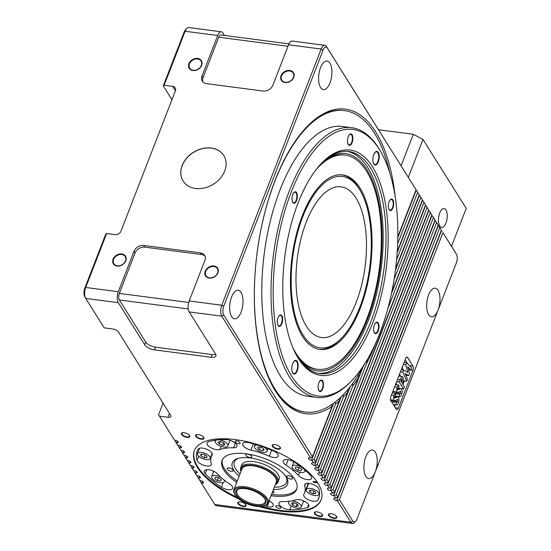 <?xml version="1.0" encoding="UTF-8"?>
<svg xmlns="http://www.w3.org/2000/svg" width="551" height="551" viewBox="0 0 551 551"><rect width="100%" height="100%" fill="white"/><g stroke="black" fill="none" stroke-linecap="round" stroke-linejoin="round"><path stroke-width="0.83" d="M277.38 505.666A2.638 1.13 21.2 0 1 280.714 508.008A2.638 1.13 21.2 0 1 279.116 508.442A2.638 1.13 21.2 0 1 275.789 506.1A2.638 1.13 21.2 0 1 277.38 505.666M236.82 440.896A2.638 1.13 21.2 0 1 240.146 443.245A2.638 1.13 21.2 0 1 238.555 443.672A2.638 1.13 21.2 0 1 235.229 441.33A2.638 1.13 21.2 0 1 236.82 440.896M341.909 174.832A88.002 39.541 -82.6 0 1 358.584 187.822A88.002 39.541 -82.6 0 1 359.383 189.138L360.258 190.653A86.397 38.818 97.4 0 0 359.479 189.358A86.397 38.818 97.4 0 0 302.788 216.75A86.397 38.818 97.4 0 0 302.995 334.987A86.397 38.818 97.4 0 0 340.931 338.748A86.397 38.818 97.4 0 0 360.258 190.653M340.931 338.748L339.698 339.981A88.002 39.541 -82.6 0 1 319.139 349.327M302.471 336.337A88.002 39.541 97.4 0 0 319.849 349.43A88.002 39.541 97.4 0 0 366.415 288.683A88.002 39.541 97.4 0 0 360.003 188.008A88.002 39.541 97.4 0 0 342.626 174.915A88.002 39.541 97.4 0 0 296.059 235.663A88.002 39.541 97.4 0 0 302.471 336.337M292.795 347.55A107.996 48.529 97.4 0 0 295.935 353.191A107.996 48.529 97.4 0 0 317.259 369.26A107.996 48.529 97.4 0 0 374.411 294.709A107.996 48.529 97.4 0 0 366.539 171.154A107.996 48.529 97.4 0 0 345.208 155.079A107.996 48.529 97.4 0 0 315.992 169.784M345.208 155.079L343.796 154.893A107.996 48.529 97.4 0 0 324.312 160.644M327.308 158.22A109.601 49.246 -82.6 0 1 367.062 169.804A109.601 49.246 -82.6 0 1 369.721 313.23A109.601 49.246 -82.6 0 1 300.756 361.635M298.49 358.522A107.996 48.529 97.4 0 0 315.84 369.08L317.259 369.26M379.419 149.459A134.396 60.39 97.4 0 0 291.238 192.072A134.396 60.39 97.4 0 0 291.555 375.996A134.396 60.39 97.4 0 0 350.574 381.843A134.396 60.39 97.4 0 0 380.638 151.47A134.396 60.39 97.4 0 0 379.419 149.459M350.574 381.843L349.334 383.076A136.001 61.106 -82.6 0 1 316.474 397.395A136.001 61.106 -82.6 0 1 289.612 377.159A136.001 61.106 -82.6 0 1 279.701 221.571A136.001 61.106 -82.6 0 1 351.669 127.687A136.001 61.106 -82.6 0 1 378.53 147.923A136.001 61.106 -82.6 0 1 379.756 149.962L380.638 151.47M372.621 166.987A113.602 51.043 -82.6 0 1 372.889 322.445A113.602 51.043 -82.6 0 1 298.353 358.467A113.602 51.043 -82.6 0 1 297.326 356.766A113.602 51.043 -82.6 0 1 322.734 162.042A113.602 51.043 -82.6 0 1 372.621 166.987M296.886 356.001A111.998 50.32 97.4 0 0 297.457 356.931A111.998 50.32 97.4 0 0 319.58 373.599A111.998 50.32 97.4 0 0 378.847 296.28A111.998 50.32 97.4 0 0 370.678 168.151A111.998 50.32 97.4 0 0 348.563 151.484A111.998 50.32 97.4 0 0 322.115 162.669M306.39 326.22A75.997 34.148 97.4 0 0 321.398 337.529A75.997 34.148 97.4 0 0 361.621 285.067A75.997 34.148 97.4 0 0 356.077 198.119A75.997 34.148 97.4 0 0 341.069 186.81A75.997 34.148 97.4 0 0 300.853 239.279A75.997 34.148 97.4 0 0 306.39 326.22M318.168 373.371A111.998 50.32 97.4 0 0 376.381 294.406A111.998 50.32 97.4 0 0 367.848 167.779A111.998 50.32 97.4 0 0 347.137 151.346M351.669 127.687L342.453 126.482A136.001 61.106 97.4 0 0 270.486 220.366A136.001 61.106 97.4 0 0 280.404 375.954A136.001 61.106 97.4 0 0 307.258 396.197L316.474 397.395M389.702 172.635A152 68.296 97.4 0 0 374.542 133.239A152 68.296 97.4 0 0 344.527 110.62A152 68.296 97.4 0 0 264.094 215.551A152 68.296 97.4 0 0 275.169 389.44A152 68.296 97.4 0 0 305.192 412.058A152 68.296 97.4 0 0 364.769 363.715M344.527 110.62L343.817 110.524A152 68.296 97.4 0 0 307.706 125.924M273.53 387.821A152 68.296 97.4 0 0 274.46 389.343A152 68.296 97.4 0 0 304.483 411.969L305.192 412.058M331.509 404.723A430.4 337.591 -32.1 0 0 331.984 406.528A153.598 69.013 -82.6 0 1 275.355 390.879A153.598 69.013 -82.6 0 1 273.971 388.579A153.598 69.013 -82.6 0 1 308.326 125.297A153.598 69.013 -82.6 0 1 375.775 131.985A153.598 69.013 -82.6 0 1 395.253 197.182M231.627 316.687A14.402 6.467 97.4 0 0 234.471 318.829A14.402 6.467 97.4 0 0 242.089 308.891A14.402 6.467 97.4 0 0 241.042 292.416A14.402 6.467 97.4 0 0 238.197 290.274A14.402 6.467 97.4 0 0 230.58 300.212A14.402 6.467 97.4 0 0 231.627 316.687M320.537 87.457A14.402 6.467 97.4 0 0 323.382 89.599A14.402 6.467 97.4 0 0 331.006 79.661A14.402 6.467 97.4 0 0 329.953 63.186A14.402 6.467 97.4 0 0 327.108 61.044A14.402 6.467 97.4 0 0 319.49 70.983A14.402 6.467 97.4 0 0 320.537 87.457M441.02 230.986A2.397 1.026 -158.8 0 0 441.323 231.034L336.723 500.721L337.432 500.811L339.368 499.647L352.805 521.094A6.398 2.879 97.4 0 0 355.615 521.377A6.398 2.879 97.4 0 0 357 519.07L375.307 471.87A14.402 6.467 97.4 0 0 375.272 452.164A14.402 6.467 97.4 0 0 372.428 450.022A14.402 6.467 97.4 0 0 364.81 459.961A14.402 6.467 97.4 0 0 365.857 476.436A14.402 6.467 97.4 0 0 368.702 478.578A14.402 6.467 97.4 0 0 375.307 471.87L438.073 310.061A14.402 6.467 97.4 0 0 438.038 290.356A14.402 6.467 97.4 0 0 435.194 288.214A14.402 6.467 97.4 0 0 427.569 298.153A14.402 6.467 97.4 0 0 428.623 314.628A14.402 6.467 97.4 0 0 431.467 316.77A14.402 6.467 97.4 0 0 438.073 310.061L456.373 262.868A6.398 2.879 97.4 0 0 456.421 254.204A6.398 2.879 97.4 0 0 456.359 254.107L442.928 232.66L455.463 252.578A8.003 3.595 -82.6 0 1 455.539 252.695A8.003 3.595 -82.6 0 1 455.608 252.819M247.792 454.162A3.203 1.371 -158.8 0 0 245.863 454.685A3.203 1.371 -158.8 0 0 249.899 457.523A3.203 1.371 -158.8 0 0 251.828 456.999A3.203 1.371 -158.8 0 0 247.792 454.162M288.621 475.713A3.203 1.371 -158.8 0 0 286.692 476.236A3.203 1.371 -158.8 0 0 290.728 479.074A3.203 1.371 -158.8 0 0 292.657 478.55A3.203 1.371 -158.8 0 0 288.621 475.713M229.092 467.944A3.203 1.371 -158.8 0 0 227.164 468.467A3.203 1.371 -158.8 0 0 231.2 471.305A3.203 1.371 -158.8 0 0 233.128 470.781A3.203 1.371 -158.8 0 0 229.092 467.944M275.431 484.37A19.202 8.21 -158.8 0 0 276.134 477.751A19.202 8.21 -158.8 0 0 254.803 465.76A19.202 8.21 -158.8 0 0 241.124 471.064M241.021 471.325A20.001 8.554 21.2 0 1 240.739 467.627A20.001 8.554 21.2 0 1 252.799 464.341A20.001 8.554 21.2 0 1 277.105 477.166A20.001 8.554 21.2 0 1 278.035 482.091A20.001 8.554 21.2 0 1 275.328 484.632M266.347 499.137A17.598 7.528 -158.8 0 0 245.174 487.883A17.598 7.528 -158.8 0 0 235.015 494.819A17.598 7.528 -158.8 0 0 235.167 495.073A17.598 7.528 -158.8 0 0 248.26 504.206A17.598 7.528 -158.8 0 0 263.922 506.032A17.598 7.528 -158.8 0 0 266.347 499.137M234.719 494.302A18.397 7.866 21.2 0 1 234.561 494.04A18.397 7.866 21.2 0 1 233.865 489.777A18.397 7.866 21.2 0 1 244.961 486.76A18.397 7.866 21.2 0 1 267.318 498.559A18.397 7.866 21.2 0 1 268.172 503.084A18.397 7.866 21.2 0 1 264.783 505.763L263.922 506.032M239.23 488.861A15.201 6.502 -158.8 0 0 236.847 490.934A15.201 6.502 -158.8 0 0 237.55 494.674A15.201 6.502 -158.8 0 0 256.022 504.42A15.201 6.502 -158.8 0 0 265.189 501.927A15.201 6.502 -158.8 0 0 264.824 498.786M264.928 498.951A16 6.839 21.2 0 1 265.072 499.185A16 6.839 21.2 0 1 255.829 505.487A16 6.839 21.2 0 1 236.586 495.253A16 6.839 21.2 0 1 238.783 488.992A16 6.839 21.2 0 1 253.026 490.645A16 6.839 21.2 0 1 264.928 498.951M268.172 503.084L276.278 482.187A18.397 7.866 -158.8 0 0 253.067 465.857A18.397 7.866 -158.8 0 0 241.972 468.873L233.865 489.777M278.035 482.091L279.082 479.391A20.001 8.554 -158.8 0 0 253.846 461.642A20.001 8.554 -158.8 0 0 241.786 464.927L240.739 467.627M239.168 476.098A29.602 12.659 21.2 0 1 233.686 470.086A29.602 12.659 21.2 0 1 237.763 458.494A29.602 12.659 21.2 0 1 264.108 461.559A29.602 12.659 21.2 0 1 286.127 476.932A29.602 12.659 21.2 0 1 286.389 477.352A29.602 12.659 21.2 0 1 273.475 489.405M238.666 458.239A27.998 11.977 -158.8 0 0 235.628 468.922A27.998 11.977 -158.8 0 0 240.016 473.922M274.322 487.229A27.998 11.977 -158.8 0 0 285.893 476.56M206.095 459.589A6.798 2.907 -158.8 0 0 210.193 458.473A6.798 2.907 -158.8 0 0 201.618 452.44A6.798 2.907 -158.8 0 0 197.513 453.556A6.798 2.907 -158.8 0 0 206.095 459.589M220.972 477.331A6.798 2.907 -158.8 0 0 215.758 475.568A6.798 2.907 -158.8 0 0 211.653 476.684A6.798 2.907 -158.8 0 0 220.235 482.717A6.798 2.907 -158.8 0 0 224.333 481.602A6.798 2.907 -158.8 0 0 224.03 479.942M289.461 501.252A6.798 2.907 -158.8 0 0 288.559 502.113A6.798 2.907 -158.8 0 0 297.134 508.146A6.798 2.907 -158.8 0 0 301.239 507.03A6.798 2.907 -158.8 0 0 292.657 500.997A6.798 2.907 -158.8 0 0 291.72 500.914M314.848 495.556A6.798 2.907 -158.8 0 0 318.946 494.44A6.798 2.907 -158.8 0 0 310.371 488.406A6.798 2.907 -158.8 0 0 306.266 489.522A6.798 2.907 -158.8 0 0 314.848 495.556M300.922 466.766A6.798 2.907 -158.8 0 0 296.224 465.278A6.798 2.907 -158.8 0 0 292.126 466.394A6.798 2.907 -158.8 0 0 300.701 472.427A6.798 2.907 -158.8 0 0 304.806 471.312A6.798 2.907 -158.8 0 0 304.538 469.714M257.716 445.091A6.798 2.907 -158.8 0 0 254.417 446.282A6.798 2.907 -158.8 0 0 262.992 452.316A6.798 2.907 -158.8 0 0 267.097 451.2A6.798 2.907 -158.8 0 0 264.335 447.288M216.123 440.104A6.798 2.907 -158.8 0 0 215.227 440.965A6.798 2.907 -158.8 0 0 223.802 446.999A6.798 2.907 -158.8 0 0 227.907 445.883A6.798 2.907 -158.8 0 0 219.326 439.85A6.798 2.907 -158.8 0 0 218.933 439.801M211.171 455.952A4.401 1.88 21.2 0 1 211.123 456.138A4.401 1.88 21.2 0 1 211.033 456.304M246.848 448.597A7.597 3.251 -158.8 0 0 250.912 450.119A49.996 21.386 21.2 0 1 269.329 456.214A7.597 3.251 -158.8 0 0 278.138 456.152A7.597 3.251 -158.8 0 0 272.779 450.601A65.197 27.881 -158.8 0 0 248.763 442.66A7.597 3.251 -158.8 0 0 242.75 443.645A7.597 3.251 -158.8 0 0 246.848 448.597M283.545 462.778A7.597 3.251 -158.8 0 0 286.017 465.113A49.996 21.386 21.2 0 1 298.435 475.465A7.597 3.251 -158.8 0 0 305.936 479.384A7.597 3.251 -158.8 0 0 311.666 478.337A7.597 3.251 -158.8 0 0 310.736 475.713A65.197 27.881 -158.8 0 0 294.544 462.206A7.597 3.251 -158.8 0 0 283.193 460.911A7.597 3.251 -158.8 0 0 283.545 462.778M305.261 483.93A7.597 3.251 -158.8 0 0 304.71 484.632A7.597 3.251 -158.8 0 0 304.689 485.7A49.996 21.386 21.2 0 1 304.586 492.752A49.996 21.386 21.2 0 1 303.835 494.254A7.597 3.251 -158.8 0 0 303.725 494.488A7.597 3.251 -158.8 0 0 309.359 500.156A7.597 3.251 -158.8 0 0 317.782 500.212A65.197 27.881 -158.8 0 0 318.753 498.249A65.197 27.881 -158.8 0 0 318.898 489.054A7.597 3.251 -158.8 0 0 312.796 484.281A7.597 3.251 -158.8 0 0 305.261 483.93M299.276 499.661A7.597 3.251 -158.8 0 0 295.997 499.833A49.996 21.386 21.2 0 1 282.374 501.575A7.597 3.251 -158.8 0 0 278.992 502.911A7.597 3.251 -158.8 0 0 282.05 507.264A7.597 3.251 -158.8 0 0 289.792 509.751A65.197 27.881 -158.8 0 0 307.561 507.478A7.597 3.251 -158.8 0 0 308.863 506.403A7.597 3.251 -158.8 0 0 299.276 499.661M269.095 500.749A7.597 3.251 -158.8 0 0 269.081 500.742A7.597 3.251 -158.8 0 1 273.186 505.701A7.597 3.251 -158.8 0 1 267.173 506.686A65.197 27.881 -158.8 0 1 264.204 505.949M232.391 486.561A7.597 3.251 -158.8 0 0 229.925 484.233A49.996 21.386 21.2 0 1 217.507 473.874A7.597 3.251 -158.8 0 0 210.007 469.955A7.597 3.251 -158.8 0 0 204.269 471.002A7.597 3.251 -158.8 0 0 205.206 473.633A65.197 27.881 -158.8 0 0 221.399 487.132A7.597 3.251 -158.8 0 0 232.742 488.427A7.597 3.251 -158.8 0 0 232.391 486.561M210.675 465.409A7.597 3.251 -158.8 0 0 211.233 464.713A7.597 3.251 -158.8 0 0 211.247 463.639A49.996 21.386 21.2 0 1 211.35 456.593A49.996 21.386 21.2 0 1 212.101 455.085A7.597 3.251 -158.8 0 0 212.218 454.857A7.597 3.251 -158.8 0 0 206.584 449.189A7.597 3.251 -158.8 0 0 198.16 449.134A65.197 27.881 -158.8 0 0 197.182 451.09A65.197 27.881 -158.8 0 0 197.044 460.285A7.597 3.251 -158.8 0 0 203.147 465.058A7.597 3.251 -158.8 0 0 210.675 465.409M216.66 449.685A7.597 3.251 -158.8 0 0 219.939 449.513A49.996 21.386 21.2 0 1 233.569 447.77A7.597 3.251 -158.8 0 0 236.944 446.427A7.597 3.251 -158.8 0 0 233.893 442.081A7.597 3.251 -158.8 0 0 226.151 439.588A65.197 27.881 -158.8 0 0 208.381 441.861A7.597 3.251 -158.8 0 0 207.073 442.942A7.597 3.251 -158.8 0 0 216.66 449.685M222.39 459.727A40.003 17.109 -158.8 0 0 237.261 481.016M271.574 494.323A40.003 17.109 -158.8 0 0 273.076 494.536A40.003 17.109 -158.8 0 0 296.906 488.634M271.051 495.673A40.003 17.109 -158.8 0 0 272.552 495.886A40.003 17.109 -158.8 0 0 296.679 489.322A40.003 17.109 -158.8 0 0 246.214 453.824A40.003 17.109 -158.8 0 0 222.094 460.388A40.003 17.109 -158.8 0 0 236.737 482.366M259.211 506.569A68 29.079 -158.8 0 0 280.094 511.094A68 29.079 -158.8 0 0 321.102 499.936A68 29.079 -158.8 0 0 235.318 439.595A68 29.079 -158.8 0 0 194.31 450.752A68 29.079 -158.8 0 0 238.707 498.882M194.448 450.422A68 29.079 -158.8 0 0 236.909 497.25M261.539 506.493A68 29.079 -158.8 0 0 280.356 510.419A68 29.079 -158.8 0 0 321.233 499.599M211.281 148.026A24.003 18.824 -32.1 0 0 186.61 158.171A24.003 18.824 -32.1 0 0 183.097 180.997A24.003 18.824 -32.1 0 0 195.591 188.483A24.003 18.824 -32.1 0 0 220.269 178.338A24.003 18.824 -32.1 0 0 223.782 155.52A24.003 18.824 -32.1 0 0 211.281 148.026M223.802 155.561A24.003 18.824 -32.1 0 0 211.336 148.116A24.003 18.824 -32.1 0 0 186.686 158.233A24.003 18.824 -32.1 0 0 183.125 181.038M175.432 90.722L172.677 86.321A4.801 3.767 147.9 0 1 175.177 87.823A4.801 3.767 147.9 0 1 175.356 90.922L120.965 231.158A4.801 3.767 147.9 0 1 115.145 234.65L106.639 233.541L85.715 287.477A8.003 3.595 97.4 0 0 85.667 298.305A8.003 3.595 97.4 0 0 85.736 298.422L104.173 327.866L112.679 328.975A4.801 2.052 21.2 0 1 118.513 332.053L170.658 415.323A4.801 2.052 21.2 0 1 170.886 416.508A4.801 2.052 21.2 0 1 167.986 417.293L159.487 416.184L174.495 440.153L175.204 440.249A2.397 1.026 21.2 0 1 178.125 441.785A2.397 1.026 21.2 0 1 178.235 442.377A2.397 1.026 21.2 0 1 176.788 442.77L176.079 442.68L177.656 445.201L178.366 445.298A2.397 1.026 21.2 0 1 181.286 446.833A2.397 1.026 21.2 0 1 181.396 447.426A2.397 1.026 21.2 0 1 179.95 447.818L179.24 447.729L180.818 450.25L181.527 450.339A2.397 1.026 21.2 0 1 184.447 451.882A2.397 1.026 21.2 0 1 184.557 452.474A2.397 1.026 21.2 0 1 183.111 452.867L182.402 452.77L183.979 455.298L184.688 455.388A2.397 1.026 21.2 0 1 187.602 456.931A2.397 1.026 21.2 0 1 187.719 457.516A2.397 1.026 21.2 0 1 186.266 457.915L185.563 457.819L187.14 460.347L187.85 460.436A2.397 1.026 21.2 0 1 190.763 461.972A2.397 1.026 21.2 0 1 190.88 462.565A2.397 1.026 21.2 0 1 189.427 462.957L188.718 462.868L190.302 465.388L191.011 465.485A2.397 1.026 21.2 0 1 193.924 467.021A2.397 1.026 21.2 0 1 194.035 467.613A2.397 1.026 21.2 0 1 192.588 468.006L191.879 467.916L193.463 470.437L194.172 470.526A2.397 1.026 21.2 0 1 197.086 472.069A2.397 1.026 21.2 0 1 197.196 472.662A2.397 1.026 21.2 0 1 195.75 473.054L195.04 472.958L196.624 475.485L197.334 475.575A2.397 1.026 21.2 0 1 200.247 477.118A2.397 1.026 21.2 0 1 200.357 477.703A2.397 1.026 21.2 0 1 198.911 478.103L198.202 478.006L199.786 480.534L200.488 480.624A2.397 1.026 21.2 0 1 203.409 482.159A2.397 1.026 21.2 0 1 203.519 482.752A2.397 1.026 21.2 0 1 202.072 483.144L201.363 483.055L214.794 504.502A8.003 3.595 97.4 0 0 216.378 505.694L352.44 523.45A8.003 3.595 -82.6 0 1 350.863 522.258L337.432 500.811M291.83 370.107A6.398 2.879 97.4 0 0 292.615 372.593A6.398 2.879 97.4 0 0 293.883 373.544A6.398 2.879 97.4 0 0 296.817 370.561A6.398 2.879 97.4 0 0 296.803 361.8A6.398 2.879 97.4 0 0 295.536 360.85A6.398 2.879 97.4 0 0 292.677 363.646M297.203 361.428A6.881 3.092 -82.6 0 1 297.216 370.844A6.881 3.092 -82.6 0 1 292.705 373.027A6.881 3.092 -82.6 0 1 291.844 370.231A6.881 3.092 -82.6 0 1 292.719 363.529A6.881 3.092 -82.6 0 1 297.203 361.428M372.903 161.106A6.398 2.879 97.4 0 0 373.681 163.585A6.398 2.879 97.4 0 0 374.949 164.535A6.398 2.879 97.4 0 0 377.883 161.56A6.398 2.879 97.4 0 0 377.869 152.799A6.398 2.879 97.4 0 0 376.602 151.849A6.398 2.879 97.4 0 0 373.743 154.638M378.268 152.427A6.881 3.092 -82.6 0 1 378.289 161.842A6.881 3.092 -82.6 0 1 373.771 164.026A6.881 3.092 -82.6 0 1 372.917 161.223A6.881 3.092 -82.6 0 1 373.792 154.528A6.881 3.092 -82.6 0 1 378.268 152.427M347.543 142.034A5.317 2.39 97.4 0 0 348.198 144.08A5.317 2.39 97.4 0 0 349.244 144.872A5.317 2.39 97.4 0 0 351.683 142.392A5.317 2.39 97.4 0 0 351.669 135.119A5.317 2.39 97.4 0 0 350.622 134.327A5.317 2.39 97.4 0 0 348.253 136.627M352.075 134.747A5.799 2.603 -82.6 0 1 352.089 142.681A5.799 2.603 -82.6 0 1 348.287 144.514A5.799 2.603 -82.6 0 1 347.557 142.158A5.799 2.603 -82.6 0 1 348.294 136.517A5.799 2.603 -82.6 0 1 352.075 134.747M388.372 207.224A5.317 2.39 97.4 0 0 389.02 209.27A5.317 2.39 97.4 0 0 390.067 210.062A5.317 2.39 97.4 0 0 392.512 207.582A5.317 2.39 97.4 0 0 392.498 200.302A5.317 2.39 97.4 0 0 391.444 199.517A5.317 2.39 97.4 0 0 389.075 201.818M392.897 199.93A5.799 2.603 -82.6 0 1 392.911 207.865A5.799 2.603 -82.6 0 1 389.109 209.704A5.799 2.603 -82.6 0 1 388.386 207.348A5.799 2.603 -82.6 0 1 389.123 201.7A5.799 2.603 -82.6 0 1 392.897 199.93M373.681 330.318A5.317 2.39 97.4 0 0 374.329 332.363A5.317 2.39 97.4 0 0 375.383 333.155A5.317 2.39 97.4 0 0 377.821 330.676A5.317 2.39 97.4 0 0 377.807 323.403A5.317 2.39 97.4 0 0 376.753 322.61A5.317 2.39 97.4 0 0 374.384 324.918M378.206 323.031A5.799 2.603 -82.6 0 1 378.22 330.965A5.799 2.603 -82.6 0 1 374.418 332.804A5.799 2.603 -82.6 0 1 373.695 330.442A5.799 2.603 -82.6 0 1 374.432 324.801A5.799 2.603 -82.6 0 1 378.206 323.031M318.161 388.228A5.317 2.39 97.4 0 0 318.815 390.273A5.317 2.39 97.4 0 0 319.862 391.065A5.317 2.39 97.4 0 0 322.301 388.586A5.317 2.39 97.4 0 0 322.287 381.306A5.317 2.39 97.4 0 0 321.24 380.521A5.317 2.39 97.4 0 0 318.871 382.821M322.693 380.934A5.799 2.603 -82.6 0 1 322.707 388.868A5.799 2.603 -82.6 0 1 318.905 390.707A5.799 2.603 -82.6 0 1 318.182 388.352A5.799 2.603 -82.6 0 1 318.912 382.704A5.799 2.603 -82.6 0 1 322.693 380.934M277.339 323.038A5.317 2.39 97.4 0 0 277.986 325.083A5.317 2.39 97.4 0 0 279.04 325.875A5.317 2.39 97.4 0 0 281.478 323.396A5.317 2.39 97.4 0 0 281.465 316.122A5.317 2.39 97.4 0 0 280.418 315.33A5.317 2.39 97.4 0 0 278.048 317.631M281.864 315.751A5.799 2.603 -82.6 0 1 281.878 323.685A5.799 2.603 -82.6 0 1 278.076 325.517A5.799 2.603 -82.6 0 1 277.353 323.161A5.799 2.603 -82.6 0 1 278.09 317.521A5.799 2.603 -82.6 0 1 281.864 315.751M292.03 199.944A5.317 2.39 97.4 0 0 292.677 201.99A5.317 2.39 97.4 0 0 293.731 202.782A5.317 2.39 97.4 0 0 296.169 200.302A5.317 2.39 97.4 0 0 296.156 193.022A5.317 2.39 97.4 0 0 295.109 192.237A5.317 2.39 97.4 0 0 292.739 194.537M296.555 192.65A5.799 2.603 -82.6 0 1 296.569 200.585A5.799 2.603 -82.6 0 1 292.767 202.424A5.799 2.603 -82.6 0 1 292.044 200.068A5.799 2.603 -82.6 0 1 292.781 194.42A5.799 2.603 -82.6 0 1 296.555 192.65M125.483 260.926A6.702 5.255 -32.1 0 0 125.229 256.594A6.702 5.255 -32.1 0 0 119.223 254.652A6.702 5.255 -32.1 0 0 113.609 259.376A6.702 5.255 -32.1 0 0 113.864 263.709A6.702 5.255 -32.1 0 0 119.87 265.644A6.702 5.255 -32.1 0 0 125.483 260.926M125.814 260.837A7.184 5.634 147.9 0 1 117.108 266.057A7.184 5.634 147.9 0 1 113.093 259.177A7.184 5.634 147.9 0 1 121.805 253.949A7.184 5.634 147.9 0 1 125.814 260.837M217.611 272.945A6.702 5.255 -32.1 0 0 217.356 268.613A6.702 5.255 -32.1 0 0 211.35 266.677A6.702 5.255 -32.1 0 0 205.737 271.395A6.702 5.255 -32.1 0 0 205.998 275.727A6.702 5.255 -32.1 0 0 212.004 277.67A6.702 5.255 -32.1 0 0 217.611 272.945M217.948 272.855A7.184 5.634 147.9 0 1 209.235 278.076A7.184 5.634 147.9 0 1 205.22 271.195A7.184 5.634 147.9 0 1 213.933 265.975A7.184 5.634 147.9 0 1 217.948 272.855M293.449 77.429A6.702 5.255 -32.1 0 0 293.194 73.097A6.702 5.255 -32.1 0 0 287.188 71.155A6.702 5.255 -32.1 0 0 281.575 75.88A6.702 5.255 -32.1 0 0 281.837 80.205A6.702 5.255 -32.1 0 0 287.836 82.147A6.702 5.255 -32.1 0 0 293.449 77.429M293.779 77.333A7.184 5.634 147.9 0 1 285.074 82.56A7.184 5.634 147.9 0 1 281.058 75.673A7.184 5.634 147.9 0 1 289.771 70.452A7.184 5.634 147.9 0 1 293.779 77.333M201.322 65.404A6.702 5.255 -32.1 0 0 201.06 61.071A6.702 5.255 -32.1 0 0 195.061 59.136A6.702 5.255 -32.1 0 0 189.448 63.854A6.702 5.255 -32.1 0 0 189.702 68.186A6.702 5.255 -32.1 0 0 195.708 70.122A6.702 5.255 -32.1 0 0 201.322 65.404M201.652 65.314A7.184 5.634 147.9 0 1 192.946 70.535A7.184 5.634 147.9 0 1 188.931 63.654A7.184 5.634 147.9 0 1 197.637 58.434A7.184 5.634 147.9 0 1 201.652 65.314M274.673 444.533A3.933 1.681 -158.8 0 0 272.745 445.222A3.933 1.681 -158.8 0 0 272.931 446.193A3.933 1.681 -158.8 0 0 276.767 448.528A3.933 1.681 -158.8 0 0 280.08 448.066A3.933 1.681 -158.8 0 0 279.901 447.102A3.933 1.681 -158.8 0 0 279.123 446.262M280.232 447.391A4.415 1.887 21.2 0 1 277.773 449.196A4.415 1.887 21.2 0 1 272.414 446.365A4.415 1.887 21.2 0 1 274.522 444.519A4.415 1.887 21.2 0 1 279.24 446.351A4.415 1.887 21.2 0 1 280.232 447.391M198.133 434.546A3.933 1.681 -158.8 0 0 196.211 435.235A3.933 1.681 -158.8 0 0 196.39 436.199A3.933 1.681 -158.8 0 0 200.233 438.541A3.933 1.681 -158.8 0 0 203.546 438.079A3.933 1.681 -158.8 0 0 203.36 437.108A3.933 1.681 -158.8 0 0 202.582 436.275M203.698 437.398A4.415 1.887 21.2 0 1 201.239 439.209A4.415 1.887 21.2 0 1 195.874 436.378A4.415 1.887 21.2 0 1 197.988 434.532A4.415 1.887 21.2 0 1 202.706 436.364A4.415 1.887 21.2 0 1 203.698 437.398M240.277 501.837A3.933 1.681 -158.8 0 0 238.349 502.526A3.933 1.681 -158.8 0 0 238.535 503.49A3.933 1.681 -158.8 0 0 242.371 505.832A3.933 1.681 -158.8 0 0 245.684 505.37A3.933 1.681 -158.8 0 0 245.505 504.406A3.933 1.681 -158.8 0 0 244.727 503.566M245.836 504.688A4.415 1.887 21.2 0 1 243.377 506.5A4.415 1.887 21.2 0 1 238.018 503.669A4.415 1.887 21.2 0 1 240.126 501.823A4.415 1.887 21.2 0 1 244.844 503.655A4.415 1.887 21.2 0 1 245.836 504.688M316.811 511.824A3.933 1.681 -158.8 0 0 314.89 512.513A3.933 1.681 -158.8 0 0 315.069 513.484A3.933 1.681 -158.8 0 0 318.912 515.819A3.933 1.681 -158.8 0 0 322.225 515.357A3.933 1.681 -158.8 0 0 322.039 514.393A3.933 1.681 -158.8 0 0 321.261 513.553M322.376 514.682A4.415 1.887 21.2 0 1 319.917 516.487A4.415 1.887 21.2 0 1 314.552 513.656A4.415 1.887 21.2 0 1 316.667 511.81A4.415 1.887 21.2 0 1 321.385 513.642A4.415 1.887 21.2 0 1 322.376 514.682M439.746 226.048A9.512 4.27 97.4 0 0 441.627 227.46A9.512 4.27 97.4 0 0 446.654 220.896A9.512 4.27 97.4 0 0 445.966 210.021A9.512 4.27 97.4 0 0 444.085 208.602A9.512 4.27 97.4 0 0 439.051 215.165A9.512 4.27 97.4 0 0 439.746 226.048M330.958 513.642A4.002 1.708 -158.8 0 0 329.002 514.338A4.002 1.708 -158.8 0 0 334.044 517.892A4.002 1.708 -158.8 0 0 336.461 517.231A4.002 1.708 -158.8 0 0 335.483 515.392M334.113 518.374A4.477 1.915 21.2 0 1 328.74 515.605A4.477 1.915 21.2 0 1 330.814 513.628A4.477 1.915 21.2 0 1 331.165 513.663A4.477 1.915 21.2 0 1 335.6 515.481A4.477 1.915 21.2 0 1 334.113 518.374M183.931 432.659A4.002 1.708 -158.8 0 0 181.975 433.362A4.002 1.708 -158.8 0 0 187.016 436.909A4.002 1.708 -158.8 0 0 189.434 436.254A4.002 1.708 -158.8 0 0 188.456 434.415M187.085 437.398A4.477 1.915 21.2 0 1 181.713 434.629A4.477 1.915 21.2 0 1 183.786 432.652A4.477 1.915 21.2 0 1 184.137 432.687A4.477 1.915 21.2 0 1 188.573 434.505A4.477 1.915 21.2 0 1 187.085 437.398M317.72 482.855L313.512 482.304L312.982 481.464L317.162 482.008M378.544 129.747L413.298 134.286L423.016 139.417L408.325 177.298M413.298 134.286L401.094 165.755M423.016 139.417L466.215 208.388L451.517 246.276M163.048 403.167L158.592 414.648L159.487 416.184M106.639 233.541L105.751 234.196L84.826 288.132L85.715 287.477L118.32 291.734A8.003 3.595 97.4 0 0 118.334 302.678L144.672 344.733L145.719 342.04A8.003 3.423 -158.8 0 0 155.444 347.171L212.135 354.568A8.003 3.423 -158.8 0 0 215.737 354.334M172.677 86.321L164.17 85.212L163.282 85.873L171.946 99.71M197.637 475.63L197.306 476.47L198.202 478.006M194.475 470.582L194.145 471.429L195.04 472.958M191.314 465.533L190.99 466.38L191.879 467.916M188.153 460.484L187.829 461.332L188.718 462.868M184.991 455.443L184.668 456.283L185.563 457.819M181.83 450.394L181.506 451.241L182.402 452.77M178.676 445.346L178.345 446.193L179.24 447.729M175.514 440.297L175.184 441.144L176.079 442.68M200.798 480.672L200.468 481.519L201.363 483.055M415.736 190.612A2.397 1.026 -158.8 0 0 416.039 190.66L416.749 190.749L419.221 194.806L397.237 251.504M333.575 403.27L311.439 460.347A2.397 1.026 21.2 0 1 308.408 458.212A2.397 1.026 21.2 0 1 309.855 457.819L310.564 457.915L221.805 316.178A8.003 3.595 -82.6 0 1 221.784 305.233L321.157 49.032A8.003 3.595 -82.6 0 1 324.828 45.306A8.003 3.595 -82.6 0 1 326.406 46.498L416.06 189.764L397.815 236.799M418.898 195.653A2.397 1.026 -158.8 0 0 419.201 195.708L419.91 195.798L422.383 199.855L395.563 268.998M341.227 396.734L314.6 465.388A2.397 1.026 21.2 0 1 311.57 463.26A2.397 1.026 21.2 0 1 313.016 462.868L313.726 462.957L312.148 460.436L314.084 459.272L335.531 403.986A376.581 295.377 147.9 0 1 335.111 402.106M422.059 200.702A2.397 1.026 -158.8 0 0 422.362 200.75L423.072 200.846L425.544 204.903L391.768 291.982M350.312 386.513L317.755 470.437A2.397 1.026 21.2 0 1 314.731 468.309A2.397 1.026 21.2 0 1 316.178 467.916L316.887 468.006L315.303 465.485L317.245 464.321L343.349 397.016L343.066 394.888M425.214 205.75A2.397 1.026 -158.8 0 0 425.524 205.798L426.233 205.895L428.706 209.952L325.145 476.939L323.21 478.103L321.626 475.575L323.568 474.411L366.505 363.715L367.469 359.252M362.978 367.049L320.916 475.485A2.397 1.026 21.2 0 1 317.893 473.357A2.397 1.026 21.2 0 1 319.339 472.958L320.048 473.054L318.464 470.526L320.406 469.369L352.73 386.031L352.702 383.338M428.375 210.799A2.397 1.026 -158.8 0 0 428.685 210.847L429.394 210.937L431.867 214.993L328.306 481.98L326.371 483.144L324.787 480.624L326.729 479.46L430.283 212.472L429.394 210.937M428.685 210.847L324.078 480.534A2.397 1.026 21.2 0 1 321.054 478.399A2.397 1.026 21.2 0 1 322.5 478.006L323.21 478.103M431.536 215.84A2.397 1.026 -158.8 0 0 431.846 215.896L432.549 215.985L435.028 220.042L331.468 487.029L329.526 488.193L327.948 485.672L329.891 484.508L433.444 217.521L432.549 215.985M431.846 215.896L327.239 485.576A2.397 1.026 21.2 0 1 324.215 483.447A2.397 1.026 21.2 0 1 325.662 483.055L326.371 483.144M434.698 220.889A2.397 1.026 -158.8 0 0 435.001 220.937L435.71 221.034L438.19 225.09L334.629 492.077L332.687 493.241L331.11 490.714L333.052 489.557L436.606 222.57L435.71 221.034M435.001 220.937L330.4 490.624A2.397 1.026 21.2 0 1 327.37 488.496A2.397 1.026 21.2 0 1 328.823 488.103L329.526 488.193M437.859 225.938A2.397 1.026 -158.8 0 0 438.162 225.986L438.872 226.082L441.351 230.139L337.791 497.126L335.848 498.29L334.271 495.762L336.213 494.598L439.767 227.611L438.872 226.082M438.162 225.986L333.562 495.673A2.397 1.026 21.2 0 1 330.531 493.544A2.397 1.026 21.2 0 1 331.977 493.145L332.687 493.241M358.846 374.157L358.577 377.566L321.991 471.89L320.048 473.054M320.916 475.485L321.626 475.575M347.591 389.874L347.771 392.216L318.829 466.842L316.887 468.006M317.755 470.437L318.464 470.526M338.941 398.883A329.099 258.137 -32.1 0 0 339.299 400.866L315.668 461.793L313.726 462.957M314.6 465.388L315.303 465.485M331.984 406.528L312.507 456.751L310.564 457.915M311.439 460.347L312.148 460.436M333.562 495.673L334.271 495.762M330.4 490.624L331.11 490.714M327.239 485.576L327.948 485.672M324.078 480.534L324.787 480.624M387.677 309.132L427.128 207.424L426.233 205.895M394.068 279.46L423.967 202.382L423.072 200.846M396.575 259.803L420.806 197.334L419.91 195.798M397.629 243.879L417.644 192.285L416.749 190.749M336.723 500.721A2.397 1.026 21.2 0 1 333.692 498.586A2.397 1.026 21.2 0 1 335.139 498.194L335.848 498.29M441.323 231.034L442.033 231.124M339.368 499.647L442.928 232.66M406.61 381.264L402.898 372.214L403.725 370.093L407.85 372.455L405.756 364.858L406.569 362.758L411.776 367.944L410.977 370.024L407.685 366.739L409.579 373.612L408.808 375.61L405.075 373.475L407.416 379.191L406.61 381.264L403.415 380.851M402.898 372.214L400.439 371.897M403.725 370.093L401.266 369.769M403.07 370.003L402.285 367.138M405.756 364.858L403.291 364.542M406.569 362.758L404.11 362.434M410.977 370.024L408.498 369.7M408.808 375.61L405.791 375.217M400.563 376.326L399.613 374.019M401.645 379.178L402.23 379.24L401.645 379.178L400.742 381.134L401.651 382.594L402.23 379.24L401.651 379.164M399.144 381.905L400.033 379.618L402.23 376.54L403.022 377.194L403.291 381.437L402.457 383.868L404.4 386.974L403.607 389.027L399.144 381.905L396.679 381.581M403.607 389.027L401.114 388.696M399.33 388.427L398.786 387.567M397.168 384.977L396.052 383.2M400.191 391.258L400.908 391.355L397.574 392.512L396.872 392.016L396.899 387.215L398.834 385.197L398.786 387.601L397.691 388.517L397.622 389.901L400.887 388.634L401.651 389.226C402.388 390.707 402.368 392.526 401.596 394.681C400.914 396.327 400.136 397.016 399.248 396.761L399.523 394.289L400.825 393.331L400.611 391.148M395.253 396.245L399.399 396.789L395.019 396.011M398.834 385.197L395.453 384.756M400.171 388.772L397.719 388.455M399.523 394.289L395.646 393.779M395.274 393.731L396.692 392.395M400.825 393.331L396.568 392.773M397.574 392.512L392.773 391.665M396.872 392.016L392.835 391.485M396.899 387.215L394.612 386.912M397.009 399.454L397.726 399.551L394.399 400.708L393.69 400.212L393.717 395.411L395.652 393.393L395.604 395.797L394.509 396.713L394.447 398.097L397.705 396.83L398.476 397.423C399.206 398.903 399.186 400.722 398.414 402.877C397.732 404.524 396.954 405.219 396.073 404.964L396.348 402.485L397.643 401.527L397.436 399.344M396.217 404.985L393.352 404.606L396.217 404.985M395.652 393.393L392.271 392.953M396.995 396.968L394.537 396.651M392.03 402.499L393.517 400.591M396.348 402.485L392.092 401.927M397.643 401.527L393.393 400.97M393.69 400.212L390.597 399.806M393.717 395.411L391.43 395.108M412.947 366.029L407.685 357.62A3.203 1.439 97.4 0 0 407.051 357.138A3.203 1.439 97.4 0 0 405.584 358.632L390.941 396.389A3.203 1.439 97.4 0 0 390.948 400.763L396.217 409.179A3.203 1.439 97.4 0 0 396.844 409.655A3.203 1.439 97.4 0 0 398.311 408.16L412.961 370.41A3.203 1.439 97.4 0 0 412.947 366.029L409.386 365.561M407.706 363.887L405.137 359.782M394.509 406.452L395.136 404.84M398.159 397.044L398.311 396.644M402.96 384.674L404.393 380.975M406.218 376.264L406.583 375.321M408.608 370.1L408.704 369.852A3.203 1.439 97.4 0 0 408.752 369.728M416.06 189.764L327.301 48.033A6.398 2.879 97.4 0 0 323.1 50.058L223.727 306.26A6.398 2.879 97.4 0 0 223.747 315.02L312.507 456.751M355.615 521.377L354.376 522.61A8.003 3.595 -82.6 0 1 352.44 523.45M224.471 35.436L222.941 32.998A8.003 3.595 97.4 0 0 221.357 31.806L188.759 27.55A8.003 3.595 97.4 0 0 186.83 28.39A8.003 3.595 97.4 0 0 185.095 31.276L164.17 85.212M163.282 85.873L184.199 31.93A6.398 2.879 -82.6 0 1 185.591 29.623L186.83 28.39M85.598 298.181L84.84 296.893A6.398 2.879 -82.6 0 1 84.785 296.796A6.398 2.879 -82.6 0 1 84.826 288.132M272.139 492.87A3.203 1.371 -158.8 0 0 273.957 492.325A3.203 1.371 -158.8 0 0 272.972 490.707M222.783 445.366L225.008 444.76L223.789 442.818L220.352 441.482L218.12 442.081L219.339 444.023L222.783 445.366L223.775 442.811M220.324 441.489L219.339 444.023M259.301 449.809L262.779 450.725L264.232 449.657L262.207 447.667L258.729 446.751L257.276 447.825L259.301 449.809L260.327 447.171M263.481 448.913L262.779 450.725M301.741 469.28L299.048 467.386L295.777 466.959L295.191 468.426L297.884 470.32L301.156 470.747L301.741 469.28L301.156 470.747M299.021 467.379L297.884 470.32M309.435 490.3L309.758 492.071L312.934 493.744L315.785 493.655L315.454 491.885L312.279 490.211L309.435 490.3M310.461 490.273L309.758 492.071M313.96 491.099L312.934 493.744M293.676 502.629L291.451 503.228L292.671 505.171L296.114 506.514L298.339 505.914L297.12 503.972L293.676 502.629M293.655 502.636L292.671 505.171M297.099 503.965L296.114 506.514M221.268 479.57L218.582 477.676L215.303 477.249L214.725 478.716L217.411 480.61L220.682 481.037L221.268 479.57L220.682 481.037M218.554 477.669L217.411 480.61M207.031 457.688L206.701 455.925L203.526 454.251L200.681 454.341L201.005 456.104L204.18 457.785L207.031 457.688M201.707 454.306L201.005 456.104M205.206 455.14L204.18 457.785M305.054 470.671A7.597 3.251 -158.8 0 0 306.17 471.16M307.995 483.289A49.996 21.386 21.2 0 1 307.458 485.335L304.586 492.752M306.514 487.78A7.597 3.251 -158.8 0 0 306.687 488.434M319.229 493.717A7.597 3.251 -158.8 0 0 319.587 493.6M288.097 501.396A7.597 3.251 -158.8 0 0 288.745 501.617M303.291 501.734A65.197 27.881 -158.8 0 0 304.834 501.486M212.645 470.768A65.197 27.881 -158.8 0 0 213.616 471.635M199.228 448.328A65.197 27.881 -158.8 0 0 199.248 449.079M210.131 458.604A7.597 3.251 -158.8 0 0 210.819 458.639M229.953 440.607A49.996 21.386 21.2 0 1 230.717 440.531M213.981 440.442A7.597 3.251 -158.8 0 0 215.2 441.027M323.1 50.058L321.157 49.032L288.559 44.783A8.003 3.595 -82.6 0 1 292.23 41.05L324.828 45.306M221.357 31.806A8.003 3.595 97.4 0 0 217.693 35.533L202.003 75.983L203.057 77.663A8.003 6.275 -32.1 0 0 202.92 81.941M223.747 315.02L221.805 316.178L189.207 311.928A8.003 3.595 -82.6 0 1 189.186 300.977L221.784 305.233L223.727 306.26M288.559 44.783L272.869 85.233A8.003 6.275 147.9 0 1 263.164 91.046L206.473 83.649A8.003 6.275 147.9 0 1 202.307 81.155A8.003 6.275 147.9 0 1 202.003 75.983M143.708 245.464L144.761 247.144A8.003 6.275 -32.1 0 0 135.064 252.957L134.01 251.277A8.003 6.275 147.9 0 1 143.708 245.464L200.406 252.861A8.003 6.275 147.9 0 1 204.573 255.354A8.003 6.275 147.9 0 1 204.876 260.527L189.186 300.977M205.013 256.249A8.003 6.275 -32.1 0 0 201.459 254.541L200.406 252.861M155.444 347.171L154.397 349.864A8.003 3.423 21.2 0 1 144.672 344.733M189.207 311.928L215.544 353.983A8.003 3.423 21.2 0 1 215.916 355.953A8.003 3.423 21.2 0 1 211.088 357.262L212.135 354.568M203.057 77.663L218.747 37.213A4.801 2.156 -82.6 0 1 220.944 34.975L288.965 43.853M145.719 342.04L119.381 299.985A4.801 2.156 -82.6 0 1 119.374 293.414L135.064 252.957M134.01 251.277L118.32 291.734M144.761 247.144L201.459 254.541M154.397 349.864L211.088 357.262M419.221 194.806L417.644 192.285M422.383 199.855L420.806 197.334M425.544 204.903L423.967 202.382M428.706 209.952L427.128 207.424M431.867 214.993L430.283 212.472M435.028 220.042L433.444 217.521M438.19 225.09L436.606 222.57M441.351 230.139L439.767 227.611M314.084 459.272L315.668 461.793M317.245 464.321L318.829 466.842M320.406 469.369L321.991 471.89M323.568 474.411L325.145 476.939M326.729 479.46L328.306 481.98M329.891 484.508L331.468 487.029M333.052 489.557L334.629 492.077M336.213 494.598L337.791 497.126M339.299 400.866A153.598 69.013 -82.6 0 1 335.531 403.986M347.771 392.216A153.598 69.013 -82.6 0 1 343.349 397.016M358.577 377.566A153.598 69.013 -82.6 0 1 352.73 386.031M376.429 341.413A153.598 69.013 -82.6 0 1 366.505 363.715M313.795 481.567L313.512 482.304M253.35 443.824L250.912 450.119M288.111 459.713L286.017 465.113M305.419 483.826L304.689 485.7M221.158 446.365L219.939 449.513M167.986 417.293L169.481 413.443M176.788 442.77L177.429 441.11M179.95 447.818L180.59 446.158M183.111 452.867L183.752 451.207M186.266 457.915L186.913 456.249M189.427 462.957L190.074 461.297M192.588 468.006L193.236 466.346M195.75 473.054L196.397 471.394M198.911 478.103L199.558 476.436M202.072 483.144L202.713 481.484M416.039 190.66L397.801 237.674M419.201 195.708L397.168 252.516M422.362 200.75L395.404 270.245M391.389 293.8L425.524 205.798M401.934 381.864L401.135 381.76M400.033 379.618L397.567 379.295M399.089 389.426L397.526 389.22M395.907 397.622L394.351 397.416M406.314 357.441L407.685 357.62M395.336 407.774L398.311 408.16M408.704 369.852L412.961 370.41M326.406 46.498L327.301 48.033M456.359 254.107L455.463 252.578M352.805 521.094L350.863 522.258L214.794 504.502M184.199 31.93L185.095 31.276L217.693 35.533M271.684 450.139L269.329 456.214M299.682 472.248L298.435 475.465M319.36 496.141L317.782 500.212M291.252 505.983L289.792 509.751M308.629 504.73L307.561 507.478M269.411 500.921L267.173 506.686M206.728 469.693L205.206 473.633M223.169 482.566L221.399 487.132M212.287 454.609L212.101 455.085M198.629 456.194L197.044 460.285M235.353 443.162L233.569 447.77M118.334 302.678L85.736 298.422M218.747 37.213L287.987 46.25M119.374 293.414L188.704 302.458M119.381 299.985L188.242 308.966M235.015 494.819L234.561 494.04M210.193 458.473L212.128 453.487M224.333 481.602L224.753 480.52M301.239 507.03L303.615 500.893M318.946 494.44L319.559 492.849M304.806 471.312L305.199 470.292M267.097 451.2L268.068 448.679M227.907 445.883L230.07 440.304M398.807 376.092L402.23 376.54M397.822 388.235L400.887 388.634M394.647 396.431L397.705 396.83M390.142 400.157L394.399 400.708M456.421 254.204L455.539 252.695M84.785 296.796L85.667 298.305M212.3 454.141L211.35 456.593M215.227 440.965L215.524 440.194M254.417 446.282L255.168 444.333M292.126 466.394L293.903 461.807M306.266 489.522L308.67 483.317M288.559 502.113L288.862 501.32M211.653 476.684L213.76 471.257M197.513 453.556L199.586 448.211"/></g></svg>
